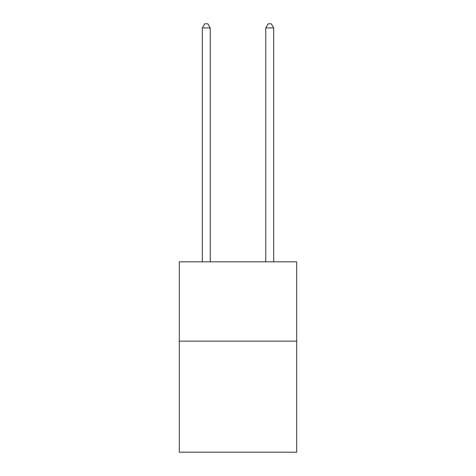 <?xml version="1.0" encoding="UTF-8"?>
<svg xmlns="http://www.w3.org/2000/svg" width="476" height="476" viewBox="0 0 476 476"><rect width="100%" height="100%" fill="white"/><g stroke="black" fill="none" stroke-linecap="round" stroke-linejoin="round"><path stroke-width="0.71" d="M296.697 341.149L296.697 452.2L179.303 452.2L179.303 261.83L296.697 261.83L296.697 341.149L179.303 341.149M210.237 261.83L210.237 27.923L202.306 27.923L202.306 261.83M202.306 27.923L204.686 23.8L207.857 23.8L210.237 27.923M273.694 261.83L273.694 27.923L265.763 27.923L265.763 261.83M265.763 27.923L268.143 23.8L271.314 23.8L273.694 27.923"/></g></svg>
